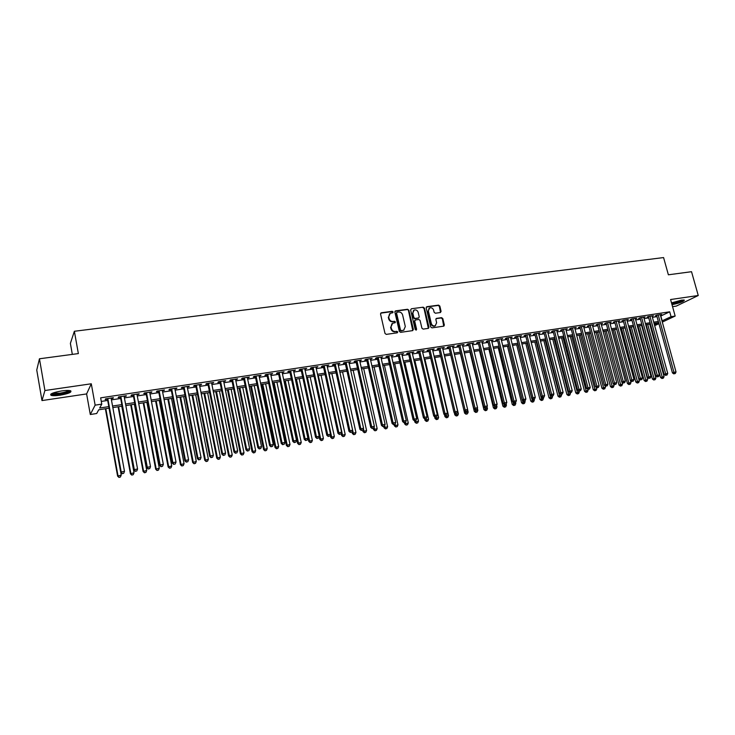 <?xml version="1.0" encoding="UTF-8"?>
<svg xmlns="http://www.w3.org/2000/svg" width="735" height="735" viewBox="0 0 735 735"><rect width="100%" height="100%" fill="white"/><g stroke="black" fill="none" stroke-linecap="round" stroke-linejoin="round"><path stroke-width="1.1" d="M393.124 311.971L392.242 311.309L381.327 312.77L380.537 313.983L385.002 333.442L386.279 334.379L397.212 332.826L397.754 331.963L396.863 331.31L395.458 331.513C393.418 331.586 392.058 330.585 391.369 328.517L391.002 326.9L392.637 323.244L395.081 322.748L395.439 321.948L394.548 321.296L393.142 321.489C391.103 321.553 389.743 320.561 389.063 318.494L388.686 316.886L390.285 313.266L392.775 312.761L393.124 311.971M392.665 312.798L391.838 311.631L380.684 313.156M397.267 332.808L396.45 331.614L395.458 331.513M394.961 322.784L394.144 321.608L392.729 321.801L393.142 321.489M672.001 304.658L672.222 304.63C679.792 303.068 683.826 301.561 684.34 300.11L681.4 300.156L671.514 302.894M61.63 390.937C53.039 392.499 49.521 393.969 51.073 395.356C52.791 395.853 55.805 395.798 60.114 395.191C68.621 393.648 72.113 392.178 70.597 390.79C68.925 390.294 65.939 390.34 61.63 390.937M440.357 312.54L441.092 311.355L439.824 306.054L438.584 305.135L426.925 306.688L426.181 307.873L430.701 326.946L431.95 327.865L443.857 326.138L444.353 324.999L442.81 318.567L441.579 317.649L436.36 318.411L435.864 319.532L436.627 322.738L435.276 325.761C433.402 326.257 432.088 325.495 431.316 323.483L428.349 310.933L429.644 307.956C431.528 307.432 432.869 308.185 433.641 310.216L434.137 312.301L435.377 313.22L440.357 312.54M660.655 316.078L669.704 311.815L671.055 316.693L675.162 316.059L662.308 322.086M39.451 358.781L44.918 390.524L41.987 400.575L36.75 370.036L39.451 358.781L78.36 353.581L74.364 331.274L663.586 257.572L668.372 274.798L691.534 271.702L698.25 295.507L670.577 299.531L675.162 316.059M41.987 400.575L86.611 393.932L91.287 383.78L44.918 390.524M91.287 383.78L95.137 405.15L101.779 404.131L99.675 408.026L108.808 406.611M669.704 311.815L100.649 397.846L101.779 404.131M408.862 310.198L407.603 309.26L395.632 310.859L394.86 312.072L399.344 331.402L400.612 332.339L412.601 330.631L413.364 329.409L408.862 310.198L407.19 309.582L395.007 311.236M411.379 308.764L423.195 307.184L424.444 308.112L428.955 327.194L428.45 328.334L423.167 329.115L421.908 328.196L420.08 320.414L418.831 319.486L415.459 319.955L414.705 321.158L416.607 329.28L416.249 330.079L415.202 329.482L410.626 309.959L411.379 308.764L423.195 307.184M672.553 306.66L676.264 306.109L698.25 295.507M111.206 398.636L112.997 398.37L113.374 397.699L105.537 398.894L105.178 399.555L107.457 399.206M124.187 396.661L126.337 395.733L118.574 396.909L118.179 397.58L120.448 397.231M137.05 394.704L139.181 393.785L131.492 394.952L131.06 395.623L133.301 395.283M149.793 392.775L151.897 391.856L144.28 393.014L143.821 393.675L146.044 393.344M162.407 390.855L164.484 389.945L156.95 391.084L156.454 391.755L158.65 391.424M174.893 388.953L176.96 388.043L169.491 389.183L168.967 389.853L171.145 389.522M187.269 387.069L189.318 386.169L181.912 387.29L181.361 387.97L183.52 387.639M199.534 385.204L201.555 384.313L194.224 385.425L193.645 386.105L195.776 385.774M211.671 383.358L213.674 382.476L206.416 383.578L205.809 384.249L207.922 383.927M223.706 381.529L225.682 380.647L218.488 381.741L217.854 382.421L219.949 382.099M235.623 379.719L237.58 378.837L230.45 379.921L229.789 380.601L231.865 380.289M247.429 377.919L249.367 377.055L242.311 378.121L241.613 378.81L243.671 378.497M259.124 376.145L261.044 375.282L254.053 376.338L253.327 377.027L255.367 376.715M270.71 374.381L272.612 373.518L265.684 374.574L264.94 375.263L266.961 374.951M282.194 372.636L284.077 371.781L277.214 372.82L276.443 373.509L278.446 373.205M293.568 370.909L295.433 370.054L288.635 371.092L287.835 371.772L289.82 371.478M304.85 369.19L306.688 368.345L299.954 369.365L299.127 370.063L301.093 369.76M316.022 367.491L317.851 366.655L311.162 367.665L310.317 368.354L312.274 368.06M327.093 365.81L328.903 364.973L322.279 365.975L321.415 366.673L323.345 366.379M338.063 364.137L339.855 363.31L333.295 364.303L332.404 365.001L334.315 364.707M348.941 362.484L350.714 361.657L344.21 362.649L343.3 363.338L345.193 363.053M359.718 360.848L361.473 360.031L355.033 361.004L354.095 361.703L355.97 361.418M370.403 359.222L372.14 358.404L365.754 359.378L364.799 360.077L366.655 359.792M380.987 357.605L382.714 356.806L376.384 357.761L375.401 358.459L377.248 358.175M391.489 356.016L393.197 355.207L386.922 356.163L385.921 356.861L387.749 356.585M401.889 354.426L403.579 353.636L397.359 354.573L396.34 355.271L398.159 354.996M412.206 352.864L413.878 352.065L407.714 353.002L406.675 353.7L408.476 353.434M422.432 351.302L424.095 350.521L417.976 351.449L416.92 352.148L418.702 351.872M432.575 349.768L434.21 348.978L428.156 349.906L427.072 350.604L428.836 350.329M442.617 348.234L444.252 347.453L438.235 348.372L437.141 349.07L438.896 348.803M452.585 346.718L454.202 345.946L448.24 346.846L447.119 347.554L448.855 347.287M462.462 345.22L464.061 344.449L458.153 345.349L457.014 346.047L458.741 345.781M472.265 343.732L473.845 342.96L467.984 343.851L466.835 344.559L468.544 344.292M481.976 342.253L483.547 341.49L477.732 342.372L476.565 343.07L478.255 342.813M491.605 340.783L493.157 340.029L487.397 340.902L486.212 341.61L487.893 341.352M501.16 339.331L502.703 338.578L496.989 339.451L495.776 340.149L497.448 339.901M510.632 337.889L512.157 337.144L506.488 338.008L505.267 338.706L506.92 338.458M520.022 336.465L521.538 335.72L515.915 336.575L514.675 337.273L516.319 337.025M529.338 335.05L530.835 334.306L525.268 335.151L524.009 335.858L525.635 335.61M538.58 333.644L540.069 332.909L534.538 333.745L533.27 334.453L534.878 334.204M547.75 332.248L549.22 331.513L543.735 332.349L542.448 333.056L544.047 332.808M556.836 330.869L558.288 330.134L552.858 330.961L551.553 331.669L553.143 331.43M565.849 329.491L567.291 328.775L561.898 329.592L560.584 330.3L562.156 330.061M574.788 328.132L576.222 327.415L570.875 328.223L569.542 328.931L571.104 328.692M583.663 326.79L585.078 326.074L579.777 326.873L578.427 327.58L579.979 327.351M592.465 325.449L593.871 324.732L588.606 325.531L587.247 326.239L588.781 326.009M601.074 323.639L601.202 324.117L602.581 323.409L597.362 324.208L595.993 324.916L597.509 324.677M609.848 322.803L611.235 322.095L606.053 322.885L604.666 323.593L606.173 323.363M618.438 321.489L619.807 320.8L614.671 321.581L613.275 322.279L614.772 322.059M626.955 320.184L628.324 319.504L623.225 320.276L621.81 320.984L623.298 320.754M635.417 318.889L636.767 318.218L631.705 318.99L630.281 319.697L631.76 319.468M643.796 317.603L645.146 316.95L640.121 317.713L638.687 318.42L640.148 318.2M652.12 316.335L653.452 315.692L648.472 316.445L647.03 317.152L648.481 316.932M101.292 401.42L107.687 400.446M111.426 399.868L120.669 398.462M124.417 397.892L133.531 396.496M137.28 395.926L146.265 394.557M150.013 393.988L158.889 392.628M162.637 392.058L171.374 390.726M175.132 390.156L183.759 388.833M187.508 388.264L196.015 386.968M199.764 386.389L208.161 385.112M211.91 384.543L220.188 383.275M223.936 382.705L232.104 381.465M235.862 380.886L243.91 379.655M247.667 379.085L255.605 377.873M259.363 377.303L267.2 376.109M270.949 375.53L278.684 374.354M282.433 373.784L290.068 372.617M293.816 372.048L301.341 370.899M305.089 370.33L312.513 369.19M316.261 368.621L323.593 367.5M327.341 366.93L334.563 365.828M338.311 365.258L345.441 364.174M349.189 363.595L356.218 362.53M359.966 361.951L366.912 360.894M370.651 360.325L377.496 359.277M381.244 358.708L387.997 357.679M391.737 357.109L398.407 356.089M402.146 355.519L408.724 354.518M412.464 353.948L418.95 352.956M422.689 352.387L429.093 351.413M432.823 350.843L439.144 349.878M442.874 349.309L449.113 348.353M452.843 347.784L458.998 346.846M462.719 346.277L468.792 345.349M472.522 344.779L478.513 343.87M482.233 343.3L488.15 342.4M491.862 341.83L497.705 340.939M501.417 340.378L507.178 339.496M510.889 338.927L516.576 338.063M520.288 337.494L525.892 336.639M529.604 336.079L535.135 335.233M538.838 334.664L544.304 333.828M548.007 333.267L553.4 332.44M557.093 331.88L562.422 331.072M566.115 330.502L571.361 329.703M575.055 329.142L580.237 328.352M583.921 327.792L589.038 327.011M592.722 326.441L597.775 325.678M601.45 325.109L606.439 324.356M610.114 323.795L615.03 323.042M618.705 322.481L623.565 321.737M627.231 321.177L632.017 320.451M635.683 319.89L640.415 319.165M644.071 318.613L648.739 317.897M652.395 317.345L657.007 316.638M660.379 315.067L661.702 314.433L656.759 315.186L655.298 315.894L656.741 315.673M74.364 331.274L70.376 343.392L72.333 354.389M651.109 326.57L650.457 326.68M109.092 408.182L98.71 409.799L96.698 413.511L90.295 414.512L95.137 405.15M86.611 393.932L90.295 414.512M658.937 323.666L654.674 325.66M661.987 320.901L671.055 316.693M112.556 406.032L121.799 404.599M125.547 404.011L134.67 402.605M138.419 402.017L147.413 400.63M151.162 400.042L160.037 398.673M163.786 398.094L172.541 396.735M176.29 396.156L184.917 394.814M188.674 394.236L197.182 392.913M200.94 392.334L209.337 391.029M213.086 390.45L221.373 389.164M225.121 388.585L233.289 387.317M237.047 386.739L245.104 385.489M248.862 384.91L256.809 383.679M260.567 383.1L268.404 381.878M272.161 381.3L279.897 380.105M283.646 379.517L291.281 378.341M295.029 377.753L302.563 376.586M306.311 376.008L313.735 374.859M317.492 374.28L324.815 373.141M328.573 372.562L335.794 371.441M339.552 370.863L346.681 369.751M350.43 369.172L357.467 368.079M361.216 367.5L368.152 366.425M371.901 365.846L378.755 364.781M382.494 364.202L389.256 363.154M392.995 362.575L399.665 361.546M403.405 360.968L409.983 359.948M413.722 359.369L420.218 358.358M423.957 357.78L430.361 356.787M434.091 356.209L440.421 355.235M444.151 354.656L450.39 353.682M454.12 353.112L460.275 352.157M464.005 351.578L470.078 350.632M473.799 350.062L479.799 349.125M483.52 348.555L489.437 347.637M493.157 347.058L498.991 346.157M502.712 345.579L508.473 344.687M512.185 344.109L517.872 343.227M521.584 342.657L527.197 341.784M530.9 341.215L536.44 340.351M540.142 339.781L545.609 338.936M549.311 338.357L554.704 337.521M558.398 336.952L563.727 336.125M567.42 335.555L572.675 334.737M576.359 334.168L581.55 333.368M585.235 332.79L590.352 332M594.036 331.43L599.089 330.649M602.764 330.079L607.753 329.308M611.428 328.738L616.353 327.975M620.018 327.406L624.879 326.652M628.544 326.083L633.34 325.339M637.006 324.769L641.738 324.043M645.394 323.473L650.062 322.748M653.718 322.178L658.33 321.471M654.37 324.539L658.091 322.794L654.058 323.418M650.401 323.988L645.734 324.714M642.078 325.283L637.346 326.018M633.68 326.588L628.884 327.332M625.219 327.902L620.358 328.655M616.683 329.234L611.768 329.997M608.093 330.566L603.104 331.347M599.42 331.917L594.376 332.698M590.692 333.277L585.574 334.067M581.881 334.645L576.699 335.454M573.006 336.024L567.751 336.841M564.057 337.42L558.729 338.247M555.035 338.817L549.642 339.662M545.94 340.231L540.473 341.086M536.77 341.665L531.23 342.519M527.528 343.098L521.914 343.971M518.203 344.55L512.515 345.432M508.804 346.01L503.034 346.911M499.322 347.49L493.479 348.39M489.767 348.969L483.85 349.897M480.12 350.476L474.13 351.404M470.4 351.982L464.327 352.929M460.597 353.507L454.441 354.463M465.999 414.209L467.432 413.823L465.999 414.209L464.594 413.116L450.711 355.051L444.473 356.016M440.743 356.594L434.422 357.577M430.682 358.165L424.279 359.158M420.539 359.737L414.044 360.747M410.305 361.335L403.726 362.355M399.987 362.934L393.317 363.972M389.578 364.56L382.816 365.607M379.067 366.186L372.222 367.252M368.474 367.84L361.528 368.915M357.78 369.503L350.742 370.596M346.993 371.175L339.864 372.287M336.115 372.875L328.885 373.996M325.127 374.584L317.805 375.723M314.047 376.302L306.624 377.459M302.875 378.038L295.341 379.214M291.593 379.793L283.958 380.987M280.2 381.566L272.464 382.77M268.716 383.358L260.87 384.57M257.112 385.158L249.165 386.399M245.407 386.977L237.35 388.236M233.592 388.815L225.424 390.092M221.667 390.671L213.389 391.957M209.631 392.545L201.234 393.85M197.485 394.438L188.969 395.761M185.22 396.34L176.584 397.681M172.835 398.269L164.08 399.629M160.331 400.217L151.456 401.595M147.707 402.174L138.713 403.579M134.964 404.158L125.841 405.582M122.093 406.161L112.841 407.603M650.383 326.413L650.989 326.129M660.838 316.05L662.171 320.873M112.997 398.37L112.887 397.773M125.924 396.404L125.814 395.816M138.731 394.456L138.621 393.868M151.419 392.527L151.309 391.939M163.978 390.616L163.868 390.037M176.418 388.723L176.308 388.144M188.748 386.849L188.638 386.27M200.958 384.993L200.839 384.423M213.049 383.156L212.939 382.586M225.029 381.327L224.91 380.767M236.9 379.526L236.78 378.966M248.66 377.735L248.54 377.174M260.309 375.962L260.19 375.41M271.849 374.207L271.739 373.656M283.287 372.47L283.177 371.919M294.625 370.743L294.505 370.192M305.861 369.034L305.742 368.492M316.987 367.344L316.868 366.802M328.021 365.662L327.902 365.13M338.954 364L338.835 363.467M349.786 362.355L349.667 361.822M360.527 360.72L360.407 360.187M371.175 359.103L371.056 358.57M381.722 357.495L381.603 356.971M392.187 355.905L392.058 355.382M402.55 354.334L402.431 353.811M412.831 352.763L412.712 352.249M423.02 351.22L422.901 350.696M433.126 349.685L432.998 349.162M443.141 348.16L443.012 347.646M453.072 346.644L452.944 346.139M462.912 345.147L462.793 344.642M472.678 343.668L472.559 343.162M482.362 342.188L482.233 341.692M491.963 340.737L491.834 340.231M501.481 339.285L501.362 338.789M510.926 337.852L510.797 337.347M520.288 336.428L520.159 335.932M529.577 335.013L529.448 334.517M538.783 333.607L538.663 333.12M547.924 332.22L547.795 331.733M556.983 330.842L556.854 330.355M565.968 329.473L565.84 328.995M574.88 328.122L574.761 327.635M583.728 326.772L583.599 326.294M592.502 325.44L592.373 324.962M389.541 313.781L388.686 316.886M392.729 321.801C390.698 321.866 389.339 320.873 388.659 318.815L388.291 317.198M391.893 323.74L391.002 326.9M395.044 331.816C393.004 331.889 391.654 330.888 390.965 328.83L390.597 327.213M412.767 330.585L408.449 310.51M397.102 312.21L396.56 313.055L400.492 330.015L401.383 330.667L403.671 330.226L405.316 326.56L402.624 314.993C401.944 312.945 400.603 311.952 398.581 312.007L397.102 312.21M396.689 312.439L396.56 313.055M403.974 330.07L400.97 330.971L400.079 330.318L396.156 313.376M428.358 328.37L424.012 308.424L422.772 307.506M414.917 320.239L414.283 321.471L416.185 329.583L416.607 329.28M416.111 330.125L416.185 329.583M418.187 312.366C417.397 310.317 416.047 309.554 414.127 310.096L412.813 313.092L413.86 317.538L415.11 318.466L418.729 317.924L419.226 316.803L418.187 312.366M413.502 310.519L412.813 313.092M418.592 318.025L414.687 318.779L413.438 317.851L412.39 313.413M429.038 308.36L428.349 310.933M435.432 325.688L434.844 326.064C432.97 326.56 431.647 325.798 430.885 323.786L427.908 311.254M443.738 326.175L442.369 318.871L441.138 317.961L436.02 318.678M440.495 312.513L439.383 306.366L438.143 305.448L426.328 307.046M105.371 408.761L117.6 476.124L121.22 475.086L109.037 408.191M105.831 408.688L117.995 475.674L118.978 477.428L120.43 477.015L119.144 477.254M121.22 475.086L120.43 477.015M118.978 477.428L117.6 476.124M107.356 398.618L120.797 472.43L121.211 471.962L107.825 398.545M122.368 473.579L123.682 473.34L122.368 473.579L121.211 471.962L124.491 471.365L111.095 398.048M120.797 472.43L122.203 473.763M123.682 473.34L124.491 471.365M69.687 390.579C69.154 391.81 65.939 392.922 60.04 393.923C55.612 394.52 52.856 394.484 51.781 393.813L51.652 393.602M52.525 393.197L59.985 393.17C64.524 392.435 67.436 391.534 68.732 390.487M50.697 394.236L50.963 394.346C52.672 394.842 55.667 394.787 59.948 394.19C65.562 393.28 69.173 392.168 70.79 390.864M683.228 299.981L683.219 299.999C680.959 301.589 677.128 302.811 671.735 303.684M671.79 303.895C677.192 302.939 681.244 301.644 683.954 300.018M671.569 303.096L682.108 300.064M118.105 406.777L130.417 473.799L134.027 472.761L121.771 406.207M118.592 406.703L130.839 473.34L131.795 475.095L133.237 474.681L131.969 474.911M134.027 472.761L133.237 474.681M131.795 475.095L130.417 473.799M130.72 404.82L143.104 471.493L146.715 470.464L134.386 404.25M131.243 404.737L143.555 471.034L144.483 472.789L145.934 472.375L144.666 472.605M146.715 470.464L145.934 472.375M144.483 472.789L143.104 471.493M143.215 402.872L155.673 469.215L159.284 468.177L146.881 402.302M143.766 402.789L156.16 468.746L157.051 470.492L158.503 470.088L157.253 470.308M159.284 468.177L158.503 470.088M157.051 470.492L155.673 469.215M155.59 400.952L168.122 466.955L171.733 465.926L159.256 400.382M156.169 400.86L168.637 466.486L169.5 468.232L170.952 467.818L169.712 468.039M171.733 465.926L170.952 467.818M169.5 468.232L168.122 466.955M120.338 396.643L133.871 470.069L134.312 469.591L120.843 396.569M135.46 471.208L136.765 470.97L135.46 471.208L134.312 469.591L137.564 469.013L124.077 396.073M133.871 470.069L135.277 471.392M136.765 470.97L137.564 469.013M133.191 394.695L146.816 467.736L147.285 467.258L133.742 394.612M148.415 468.866L149.71 468.627L148.415 468.866L147.285 467.258L150.51 466.679L136.94 394.125M146.816 467.736L148.231 469.049M149.71 468.627L150.51 466.679M145.934 392.756L159.633 465.43L160.138 464.943L146.504 392.674M161.25 466.541L162.527 466.312L161.25 466.541L160.138 464.943L163.335 464.364L149.683 392.187M159.633 465.43L161.048 466.734M162.527 466.312L163.335 464.364M158.54 390.845L172.321 463.133L172.863 462.646L159.146 390.754M173.956 464.244L175.224 464.015L173.956 464.244L172.863 462.646L176.023 462.076L162.297 390.276M172.321 463.133L173.745 464.437M175.224 464.015L176.023 462.076M167.846 399.041L180.452 464.713L184.062 463.684L171.512 398.471M168.462 398.949L180.994 464.244L181.839 465.981L183.281 465.567L182.05 465.797M184.062 463.684L183.281 465.567M181.839 465.981L180.452 464.713M171.034 388.944L184.898 460.863L185.468 460.376L171.678 388.852M186.543 461.966L187.792 461.736L186.543 461.966L185.468 460.376L188.592 459.807L174.783 388.374M184.898 460.863L186.313 462.159M187.792 461.736L188.592 459.807M179.992 397.157L192.662 462.499L196.282 461.47L183.658 396.588M180.635 397.056L193.241 462.021L194.049 463.757L195.501 463.344L194.279 463.564M196.282 461.47L195.501 463.344M194.049 463.757L192.662 462.499M183.41 387.069L197.347 458.622L197.945 458.125L184.081 386.968M199.01 459.706L200.251 459.485L199.01 459.706L197.945 458.125L201.05 457.565L187.159 386.5M197.347 458.622L198.762 459.908M200.251 459.485L201.05 457.565M192.028 395.283L204.762 460.303L208.382 459.274L195.694 394.713M192.699 395.182L205.368 459.816L206.149 461.552L207.601 461.139L206.397 461.36M208.382 459.274L207.601 461.139M206.149 461.552L204.762 460.303M195.666 385.204L209.677 456.398L210.302 455.893L196.364 385.103M211.349 457.473L212.58 457.253L211.349 457.473L210.302 455.893L213.38 455.342L199.415 384.635M209.677 456.398L211.101 457.675M212.58 457.253L213.38 455.342M203.944 393.427L216.751 458.125L220.362 457.096L207.619 392.858M204.642 393.317L217.376 457.639L218.139 459.366L219.59 458.962L218.396 459.173M220.362 457.096L219.59 458.962M218.139 459.366L216.751 458.125M207.812 383.358L221.887 454.193L222.549 453.688L208.538 383.247M223.578 455.259L224.8 455.038L223.578 455.259L222.549 453.688L225.59 453.146L211.561 382.788M221.887 454.193L223.311 455.461M224.8 455.038L225.59 453.146M215.759 391.59L228.622 455.966L232.242 454.947L219.425 391.02M216.485 391.479L229.283 455.479L230.018 457.207L231.461 456.793L230.285 457.014M232.242 454.947L231.461 456.793M230.018 457.207L228.622 455.966M219.838 381.538L233.987 452.007L234.676 451.501L220.592 381.419M235.687 453.072L236.89 452.852L235.687 453.072L234.676 451.501L237.69 450.959L223.587 380.969M233.987 452.007L235.411 453.274M236.89 452.852L237.69 450.959M227.464 389.77L240.391 453.826L244.011 452.806L231.13 389.201M228.218 389.651L241.071 453.339L241.787 455.057L243.23 454.653L242.063 454.864M244.011 452.806L243.23 454.653M241.787 455.057L240.391 453.826M231.755 379.729L245.977 449.848L246.684 449.342L232.536 379.609M247.686 450.895L248.88 450.684L247.686 450.895L246.684 449.342L249.67 448.8L235.503 379.159M245.977 449.848L247.401 451.097M248.88 450.684L249.67 448.8M239.059 387.97L252.05 451.713L255.661 450.693L242.734 387.4M239.84 387.841L252.757 451.216L253.446 452.935L254.889 452.53L253.731 452.742M255.661 450.693L254.889 452.53M253.446 452.935L252.05 451.713M243.561 377.937L257.847 447.707L258.582 447.192L244.369 377.808M259.574 448.745L260.75 448.534L259.574 448.745L258.582 447.192L261.541 446.659L247.309 377.367M257.847 447.707L259.271 448.947M260.75 448.534L261.541 446.659M250.552 386.178L263.599 449.618L267.218 448.598L254.227 385.609M251.361 386.05L264.334 449.122L264.995 450.831L266.438 450.426L265.289 450.638M267.218 448.598L266.438 450.426M264.995 450.831L263.599 449.618M255.256 376.155L269.607 445.585L270.37 445.07L256.092 376.026M271.344 446.614L272.51 446.402L271.344 446.614L270.37 445.07L273.301 444.537L259.005 375.585M269.607 445.585L271.031 446.825M272.51 446.402L273.301 444.537M261.945 384.405L275.046 447.532L278.657 446.522L265.611 383.835M262.772 384.276L275.809 447.036L276.443 448.745L277.885 448.341L276.746 448.552M278.657 446.522L277.885 448.341M276.443 448.745L275.046 447.532M266.842 374.4L281.257 443.481L282.047 442.966L267.705 374.262M283.003 444.51L284.169 444.298L283.003 444.51L282.047 442.966L284.95 442.442L270.599 373.83M281.257 443.481L282.69 444.712M284.169 444.298L284.95 442.442M273.236 382.65L286.384 445.474L290.003 444.464L276.902 382.081M274.091 382.522L287.174 444.978L287.789 446.678L289.232 446.274L288.102 446.485M290.003 444.464L289.232 446.274M287.789 446.678L286.384 445.474M278.326 372.654L292.796 441.395L293.623 440.881L279.217 372.516M294.56 442.415L295.709 442.213L294.56 442.415L293.623 440.881L296.499 440.357L282.075 372.085M292.796 441.395L294.23 442.626M295.709 442.213L296.499 440.357M284.417 380.914L297.629 443.435L301.24 442.424L288.083 380.344M285.299 380.776L298.438 442.929L299.026 444.629L300.468 444.225L299.356 444.436M301.24 442.424L300.468 444.225M299.026 444.629L297.629 443.435M289.7 370.927L304.235 439.337L305.08 438.813L290.619 370.789M306.008 440.348L307.147 440.136L306.008 440.348L305.08 438.813L307.928 438.299L293.458 370.357M304.235 439.337L305.668 440.55M307.147 440.136L307.928 438.299M295.507 379.187L308.764 441.413L312.375 440.403L299.173 378.617M296.407 379.049L309.6 440.908L310.17 442.599L311.612 442.204L310.501 442.406M312.375 440.403L311.612 442.204M310.17 442.599L308.764 441.413M300.983 369.209L315.572 437.288L316.436 436.765L301.92 369.071M317.355 438.29L318.485 438.088L317.355 438.29L316.436 436.765L319.266 436.259L304.731 368.648M315.572 437.288L317.005 438.501M318.485 438.088L319.266 436.259M319.174 436.471L319.808 439.411L323.418 438.4L310.161 376.908M307.423 377.331L320.662 438.896L321.204 440.596L322.647 440.191L321.553 440.394M323.418 438.4L322.647 440.191M321.204 440.596L319.808 439.411M312.154 367.518L326.799 435.267L327.691 434.734L313.119 367.371M328.591 436.259L329.712 436.057L328.591 436.259L327.691 434.734L330.493 434.229L315.903 366.949M326.799 435.267L328.233 436.471M329.712 436.057L330.493 434.229M330.199 434.909L330.741 437.426L334.351 436.415L321.048 375.217M318.338 375.64L331.632 436.912L332.146 438.602L333.589 438.198L332.505 438.391M334.351 436.415L333.589 438.198M332.146 438.602L330.741 437.426M323.225 365.837L337.925 433.255L338.844 432.722L324.218 365.681M339.726 434.247L340.838 434.045L339.726 434.247L338.844 432.722L341.619 432.226L326.974 365.267M337.925 433.255L339.359 434.458M340.838 434.045L341.619 432.226M341.132 433.356L341.591 435.451L345.193 434.449L331.843 373.536M329.151 373.95L342.492 434.936L342.988 436.627L344.43 436.222L343.355 436.415M345.193 434.449L344.43 436.222M342.988 436.627L341.591 435.451M334.195 364.165L348.95 431.27L349.897 430.738L335.215 364.018M350.77 432.244L351.863 432.051L350.77 432.244L349.897 430.738L352.644 430.241L337.944 363.595M348.95 431.27L350.393 432.456M351.863 432.051L352.644 430.241M351.964 431.812L352.341 433.503L355.942 432.502L342.547 371.873M339.882 372.287L353.269 432.988L353.737 434.661L355.18 434.266L354.114 434.458M355.942 432.502L355.18 434.266M353.737 434.661L352.341 433.503M345.073 362.52L359.884 429.295L360.848 428.762L346.112 362.364M361.703 430.269L362.787 430.067L361.703 430.269L360.848 428.762L363.568 428.266L348.822 361.951M359.884 429.295L361.317 430.48M362.787 430.067L363.568 428.266M362.677 430.131L362.989 431.564L366.59 430.563L353.149 370.219M363.402 428.643L364.395 432.722L365.837 432.327L364.771 432.52M366.59 430.563L365.837 432.327M364.395 432.722L362.989 431.564M355.85 360.876L370.706 427.347L371.699 426.805L356.916 360.72M372.544 428.303L373.619 428.11L372.544 428.303L371.699 426.805L374.391 426.318L359.599 360.315M370.706 427.347L372.149 428.523M373.619 428.11L374.391 426.318M373.251 428.312L373.555 429.653L377.156 428.652L363.669 368.584M374.06 427.081L374.951 430.802L376.393 430.398L375.346 430.591M377.156 428.652L376.393 430.398M374.951 430.802L373.555 429.653M366.535 359.259L381.447 425.409L382.448 424.867L367.619 359.093M383.284 426.364L384.35 426.171L383.284 426.364L382.448 424.867L385.122 424.38L370.284 358.689M381.447 425.409L382.88 426.576M384.35 426.171L385.122 424.38M383.725 426.429L384.019 427.752L387.621 426.75L374.087 366.967M384.625 425.528L385.425 428.891L386.867 428.496L385.82 428.689M387.621 426.75L386.867 428.496M385.425 428.891L384.019 427.752M377.128 357.651L392.077 423.489L393.106 422.947L378.231 357.486M393.932 424.435L394.989 424.242L393.932 424.435L393.106 422.947L395.761 422.469L380.868 357.081M392.077 423.489L393.519 424.655M394.989 424.242L395.761 422.469M394.098 424.545L394.401 425.868L397.993 424.867L384.423 365.359M395.099 423.985L395.807 426.998L397.24 426.603L396.211 426.796M397.993 424.867L397.24 426.603M395.807 426.998L394.401 425.868M387.63 356.052L402.624 421.587L403.671 421.036L388.751 355.887M404.48 422.524L405.536 422.34L404.48 422.524L403.671 421.036L406.299 420.567L391.369 355.483M402.624 421.587L404.057 422.744M405.536 422.34L406.299 420.567M404.388 422.68L404.682 423.994L408.283 423.002L394.677 363.761M405.463 422.368L406.087 425.124L407.53 424.729L406.501 424.922M408.283 423.002L407.53 424.729M406.087 425.124L404.682 423.994M414.586 420.843L414.889 422.147L418.481 421.155L404.829 362.18M415.698 420.585L416.295 423.268L417.728 422.873L416.708 423.057M418.481 421.155L417.728 422.873M416.295 423.268L414.889 422.147M424.646 418.794L424.995 420.31L428.588 419.317L414.908 360.619M425.841 418.803L426.833 421.219L426.401 421.431L427.844 421.036L426.833 421.219M428.588 419.317L427.844 421.036M426.401 421.431L424.995 420.31M398.03 354.472L413.07 419.703L414.145 419.152L399.178 354.298M414.944 420.631L415.982 420.448L414.944 420.631L414.145 419.152L416.745 418.684L401.769 353.912M413.07 419.703L414.512 420.852M415.982 420.448L416.745 418.684M408.348 352.91L423.433 417.829L424.527 417.278L409.514 352.736M425.308 418.757L426.337 418.573L425.308 418.757L424.527 417.278L427.108 416.818L412.087 352.341M423.433 417.829L424.867 418.978M426.337 418.573L427.108 416.818M418.573 351.358L433.705 415.982L434.817 415.422L419.768 351.174M435.589 416.901L436.608 416.708L435.589 416.901L434.817 415.422L437.371 414.963L422.313 350.788M433.705 415.982L435.138 417.122M436.608 416.708L437.371 414.963M434.606 416.69L435.019 418.491L438.611 417.498L424.894 359.066M435.883 416.984L436.866 419.391L436.425 419.602L437.867 419.207L436.866 419.391M438.611 417.498L437.867 419.207M436.425 419.602L435.019 418.491M428.716 349.814L443.885 414.145L445.015 413.584L429.92 349.63M445.768 415.054L446.788 414.871L445.768 415.054L445.015 413.584L447.551 413.134L432.446 349.244M443.885 414.145L445.318 415.275M446.788 414.871L447.551 413.134M444.473 414.613L444.96 416.681L448.552 415.698L434.798 357.522M445.842 415.183L446.816 417.581L446.365 417.792L447.808 417.397L446.816 417.581M448.552 415.698L447.808 417.397M446.365 417.792L444.96 416.681M438.767 348.289L453.973 412.326L455.121 411.765L439.999 348.105M455.875 413.226L456.876 413.042L455.875 413.226L455.121 411.765L457.639 411.315L442.498 347.719M453.973 412.326L455.415 413.447M456.876 413.042L457.639 411.315M454.267 412.546L454.818 414.889L458.401 413.906L444.611 355.997M455.718 413.392L456.674 415.78L456.224 415.992L457.657 415.606L456.674 415.78M458.401 413.906L457.657 415.606M456.224 415.992L454.818 414.889M448.736 346.773L463.978 410.516L465.145 409.955L449.976 346.589M465.88 411.416L466.881 411.233L465.88 411.416L465.145 409.955L467.635 409.505L452.466 346.213M463.978 410.516L465.411 411.637M466.881 411.233L467.635 409.505M465.512 411.618L465.742 412.574L468.177 412.133L467.579 409.643M464.594 413.116L465.742 412.574L466.459 413.998M468.177 412.133L467.432 413.823M458.622 345.275L473.891 408.724L475.086 408.164L459.88 345.082M475.811 409.615L476.795 409.441L475.811 409.615L475.086 408.164L477.557 407.723L462.343 344.706M473.891 408.724L475.334 409.845M476.795 409.441L477.557 407.723M460.367 353.544L474.286 411.361L477.86 410.378L477.337 408.21M475.187 409.726L476.161 412.234L475.692 412.445L477.125 412.059L476.161 412.234M477.86 410.378L477.125 412.059M475.692 412.445L474.286 411.361M468.415 343.787L483.731 406.951L484.935 406.391L469.702 343.594M485.651 407.842L486.634 407.659L485.651 407.842L484.935 406.391L487.388 405.95L472.136 343.217M483.731 406.951L485.164 408.063M486.634 407.659L487.388 405.95M469.95 352.056L483.896 409.615L487.47 408.632L487.02 406.777M484.751 407.741L485.78 410.479L485.302 410.7L486.735 410.305L485.78 410.479M487.47 408.632L486.735 410.305M485.302 410.7L483.896 409.615M478.136 342.308L493.479 405.196L494.701 404.627L479.431 342.115M495.408 406.069L496.382 405.895L495.408 406.069L494.701 404.627L497.136 404.195L481.857 341.747M493.479 405.196L494.921 406.299M496.382 405.895L497.136 404.195M479.45 350.577L493.433 407.879L496.998 406.905L496.621 405.352M494.242 405.784L495.316 408.743L494.839 408.963L496.263 408.568L495.316 408.743M496.998 406.905L496.263 408.568M494.839 408.963L493.433 407.879M487.764 340.847L503.144 403.451L504.385 402.881L489.087 340.645M505.083 404.323L506.047 404.149L505.083 404.323L504.385 402.881L506.801 402.449L491.485 340.287M503.144 403.451L504.587 404.544M506.047 404.149L506.801 402.449M488.876 349.107L502.878 406.161L506.452 405.187L506.139 403.938M503.659 403.837L504.77 407.025L504.283 407.236L505.717 406.85L504.77 407.025M506.452 405.187L505.717 406.85M504.283 407.236L502.878 406.161M497.319 339.395L512.736 401.723L513.995 401.154L498.652 339.193M514.675 402.587L515.63 402.412L514.675 402.587L513.995 401.154L516.383 400.722L501.04 338.835M512.736 401.723L514.169 402.808M515.63 402.412L516.383 400.722M498.22 347.655L512.258 404.461L515.823 403.487L515.557 402.44M512.993 401.916L514.151 405.316L513.664 405.527L515.088 405.141L514.151 405.316M515.823 403.487L515.088 405.141M513.664 405.527L512.258 404.461M506.801 337.962L522.236 400.005L523.513 399.436L508.151 337.751M524.184 400.869L525.13 400.694L524.184 400.869L523.513 399.436L525.883 399.013L510.503 337.393M522.236 400.005L523.678 401.089M525.13 400.694L525.883 399.013M507.49 346.213L521.556 402.771L525.112 401.806L524.863 400.814M522.245 400.015L523.458 403.616L522.962 403.837L524.386 403.451L523.458 403.616M525.112 401.806L524.386 403.451M522.962 403.837L521.556 402.771M516.191 336.529L531.662 398.306L532.958 397.736L517.559 336.327M533.619 399.16L534.556 398.986L533.619 399.16L532.958 397.736L535.3 397.313L519.902 335.969M531.662 398.306L533.105 399.381M534.556 398.986L535.3 397.313M516.687 344.788L530.771 401.099L534.336 400.134L534.097 399.188M518.019 344.577L532.682 401.935L532.177 402.155L533.601 401.769L532.682 401.935M534.336 400.134L533.601 401.769M532.177 402.155L530.771 401.099M525.516 335.114L541.015 396.615L542.32 396.046L526.894 334.903M542.972 397.47L543.9 397.295L542.972 397.47L542.32 396.046L544.644 395.623L529.218 334.554M541.015 396.615L542.448 397.69M543.9 397.295L544.644 395.623M525.801 343.364L539.922 399.436L543.477 398.471L543.238 397.552M527.151 343.153L541.833 400.272L541.327 400.492L542.742 400.106L541.833 400.272M543.477 398.471L542.742 400.106M541.327 400.492L539.922 399.436M534.758 333.718L550.285 394.943L551.608 394.373L536.155 333.497M552.251 395.788L553.17 395.623L552.251 395.788L551.608 394.373L553.914 393.96L538.461 333.148M550.285 394.943L551.719 396.018M553.17 395.623L553.914 393.96M534.85 341.959L548.99 397.791L552.545 396.827L552.307 395.908M536.219 341.747L550.91 398.618L550.396 398.839L551.82 398.453L550.91 398.618M552.545 396.827L551.82 398.453M550.396 398.839L548.99 397.791M543.918 332.321L559.482 393.289L560.814 392.71L545.333 332.11M561.448 394.125L562.367 393.96L561.448 394.125L560.814 392.71L563.102 392.297L547.621 331.761M559.482 393.289L560.915 394.355M562.367 393.96L563.102 392.297M543.826 340.562L557.994 396.156L561.54 395.191L561.301 394.282M545.205 340.351L559.914 396.983L559.39 397.203L560.814 396.817L559.914 396.983M561.54 395.191L560.814 396.817M559.39 397.203L557.994 396.156M553.014 330.943L568.596 391.645L569.947 391.066L554.447 330.722M570.571 392.472L571.481 392.306L570.571 392.472L569.947 391.066L572.216 390.652L556.707 330.382M568.596 391.645L570.029 392.701M571.481 392.306L572.216 390.652M552.729 339.175L566.915 394.539L570.461 393.574L570.231 392.665M554.126 338.964L568.844 395.356L568.32 395.577L569.735 395.191L568.844 395.356M570.461 393.574L569.735 395.191M568.32 395.577L566.915 394.539M562.036 329.574L577.636 390.009L579.005 389.431L563.479 329.353M579.621 390.836L580.521 390.671L579.621 390.836L579.005 389.431L581.256 389.026L565.72 329.014M577.636 390.009L579.309 391.966L578.592 393.574L577.177 393.96L578.592 393.574M580.521 390.671L581.256 389.026M561.558 337.806L575.771 392.931L579.309 391.966M562.973 337.585L577.71 393.739M577.177 393.96L575.771 392.931M570.976 328.214L586.613 388.392L587.991 387.814L572.436 327.994M588.597 389.21L589.488 389.045L588.597 389.21L587.991 387.814L590.223 387.409L574.669 327.654M586.613 388.392L588.046 389.44M589.488 389.045L590.223 387.409M570.323 336.446L584.555 391.332L588.092 390.377L587.807 389.265M571.747 336.217L586.493 392.141L585.96 392.361L587.375 391.975L586.493 392.141M588.092 390.377L587.375 391.975M585.96 392.361L584.555 391.332M579.851 326.864L595.506 386.785L596.903 386.206L581.33 326.643M597.5 387.602L598.382 387.437L597.5 387.602L596.903 386.206L599.117 385.811L583.535 326.303M595.506 386.785L596.939 387.832M598.382 387.437L599.117 385.811M579.015 335.087L593.274 389.752L596.802 388.797L596.462 387.483M580.457 334.866L595.212 390.551L594.67 390.772L596.085 390.395L595.212 390.551M596.802 388.797L596.085 390.395M594.67 390.772L593.274 389.752M588.652 325.531L604.326 385.195L605.741 384.616L590.141 325.302M606.329 386.004L607.202 385.838L606.329 386.004L605.741 384.616L607.937 384.221L592.337 324.971M604.326 385.195L605.759 386.233M607.202 385.838L607.937 384.221M587.642 333.745L601.919 388.181L605.447 387.226L605.043 385.719M589.093 333.525L603.867 388.971L603.316 389.201L604.73 388.815L603.867 388.971M605.447 387.226L604.73 388.815M603.316 389.201L601.919 388.181M597.39 324.199L613.082 383.615L614.506 383.036L598.887 323.97M615.085 384.414L615.958 384.258L615.085 384.414L614.506 383.036L616.693 382.641L601.065 323.648M613.082 383.615L614.515 384.644M615.958 384.258L616.693 382.641M596.204 332.413L610.491 386.619L614.019 385.673L613.569 383.964M597.665 332.192L612.448 387.409L611.897 387.639L613.302 387.253L612.448 387.409M614.019 385.673L613.302 387.253M611.897 387.639L610.491 386.619M606.053 322.885L621.764 382.053L623.207 381.465L607.569 322.656M623.776 382.843L624.64 382.687L623.776 382.843L623.207 381.465L625.366 381.079L609.719 322.325M621.764 382.053L623.197 383.073M624.64 382.687L625.366 381.079M604.694 331.099L618.999 385.076L622.527 384.129L622.021 382.228M606.173 330.869L620.965 385.866L620.404 386.086L621.81 385.71L620.965 385.866M622.527 384.129L621.81 385.71M620.404 386.086L618.999 385.076M614.607 329.556L628.857 382.981L630.961 382.595L630.409 380.51L631.834 379.912L616.169 321.351M632.394 381.281L633.248 381.134L632.394 381.281L631.834 379.912L633.974 379.526L618.319 321.02M631.806 381.52L630.382 380.491L614.644 321.59M633.248 381.134L633.974 379.526M613.119 329.785L627.442 383.541L628.857 382.981L629.408 384.322L628.848 384.552L630.253 384.166L629.408 384.322M630.961 382.595L630.253 384.166M628.848 384.552L627.442 383.541M623.179 320.304L638.926 378.957L640.387 378.369L624.713 320.056M640.938 379.738L641.793 379.582L640.938 379.738L640.387 378.369L642.519 377.983L626.836 319.734M638.926 378.957L640.36 379.967M641.793 379.582L642.519 377.983M621.479 328.49L635.821 382.025L639.34 381.079L625.062 327.929M622.977 328.251L637.787 382.797L637.217 383.018L638.623 382.641L637.787 382.797M639.34 381.079L638.623 382.641M637.217 383.018L635.821 382.025M631.631 319.027L647.406 377.423L648.876 376.834L633.184 318.769M649.428 378.203L650.264 378.047L649.428 378.203L648.876 376.834L650.989 376.458L635.288 318.448M647.406 377.423L648.83 378.433M650.264 378.047L650.989 376.458M629.776 327.194L644.136 380.519L647.645 379.572L633.359 326.634M631.291 326.956L646.111 381.281L645.532 381.511L646.938 381.134L646.111 381.281M647.645 379.572L646.938 381.134M645.532 381.511L644.136 380.519M640.029 317.759L655.813 375.907L657.301 375.319L641.591 317.492M657.834 376.678L658.679 376.531L657.834 376.678L657.301 375.319L659.396 374.942L643.685 317.171M655.813 375.907L657.246 376.917M658.679 376.531L659.396 374.942M638.008 325.917L652.386 379.021L655.886 378.075L641.582 325.357M639.533 325.678L654.361 379.774L653.783 380.004L655.179 379.627L654.361 379.774M655.886 378.075L655.179 379.627M653.783 380.004L652.386 379.021M648.362 316.5L664.155 374.4L665.662 373.812L649.933 316.225M666.186 375.172L667.022 375.015L666.186 375.172L665.662 373.812L667.738 373.435L652.009 315.912M664.155 374.4L665.588 375.401M667.022 375.015L667.738 373.435M646.175 324.64L660.572 377.533L664.072 376.596L649.749 324.089M647.71 324.401L662.547 378.286L661.959 378.516L663.365 378.139L662.547 378.286M664.072 376.596L663.365 378.139M661.959 378.516L660.572 377.533M656.631 315.251L672.442 372.911L673.949 372.314L658.211 314.966M674.473 373.674L675.29 373.518L674.473 373.674L673.949 372.314L676.016 371.947L660.269 314.654M672.442 372.911L673.866 373.904M675.29 373.518L676.016 371.947"/></g></svg>

